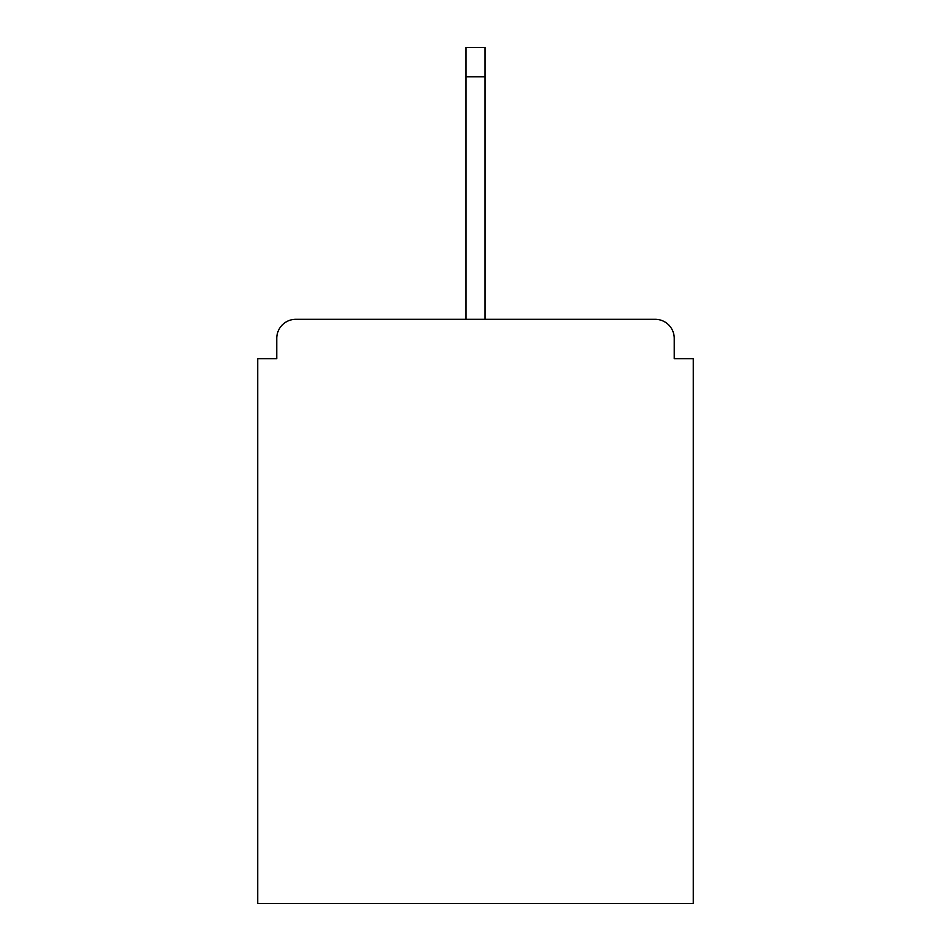 <?xml version="1.0" encoding="UTF-8"?>
<svg xmlns="http://www.w3.org/2000/svg" width="951" height="951" viewBox="0 0 951 951"><rect width="100%" height="100%" fill="white"/><g stroke="black" fill="none" stroke-linecap="round" stroke-linejoin="round"><path stroke-width="1.43" d="M674.235 358.67L674.235 338.354L674.235 358.67L693.279 358.67L693.279 903.45L257.721 903.45L257.721 358.67L276.765 358.67L276.765 338.354L276.765 358.67M465.978 76.758L465.978 47.55L485.022 47.55L485.022 76.758L465.978 76.758L465.978 319.31L295.809 319.31L655.191 319.31A19.044 19.044 0 0 1 674.235 338.354M465.978 319.31L295.809 319.31A19.044 19.044 0 0 0 276.765 338.354M485.022 76.758L485.022 319.31"/></g></svg>
